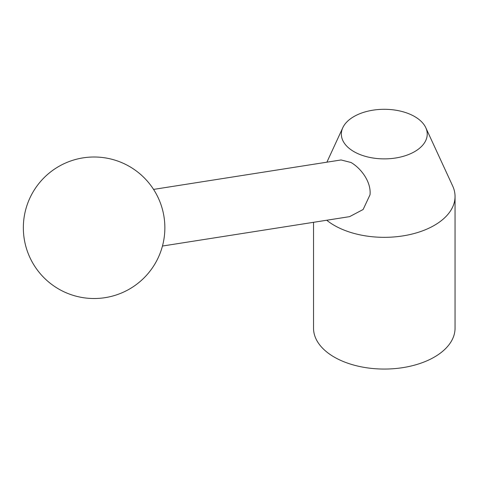 <?xml version="1.0" encoding="UTF-8"?>
<svg xmlns="http://www.w3.org/2000/svg" width="479" height="479" viewBox="0 0 479 479"><rect width="100%" height="100%" fill="white"/><g stroke="black" fill="none" stroke-linecap="round" stroke-linejoin="round"><path stroke-width="0.72" d="M425.789 127.707A42.942 24.794 180 0 1 405.737 155.567A42.942 24.794 180 0 1 353.927 151.621A42.942 24.794 180 0 1 342.796 127.707A42.942 24.794 180 0 1 373.147 110.146A42.942 24.794 180 0 1 414.658 116.559A42.942 24.794 180 0 1 425.789 127.707L452.667 185.972A70.754 40.853 180 0 1 455.05 196.486A70.754 40.853 180 0 1 411.371 234.225A70.754 40.853 180 0 1 334.258 225.369A70.754 40.853 180 0 1 326.726 220.238M455.05 196.486L455.05 328.205A70.754 40.853 180 0 1 411.371 365.95A70.754 40.853 180 0 1 334.258 357.094A70.754 40.853 180 0 1 313.535 328.205L313.535 222.31M153.561 189.409L341.066 159.956L351.023 162.501C360.687 168.051 371.375 181.661 370.016 194.791L363.124 209.515L349.586 216.646L162.459 246.038M58.725 289.041A70.754 70.754 0 0 0 155.382 263.139A70.754 70.754 0 0 0 129.48 166.482A70.754 70.754 0 0 0 32.823 192.384A70.754 70.754 0 0 0 58.725 289.041M342.796 127.707L326.894 162.183"/></g></svg>
